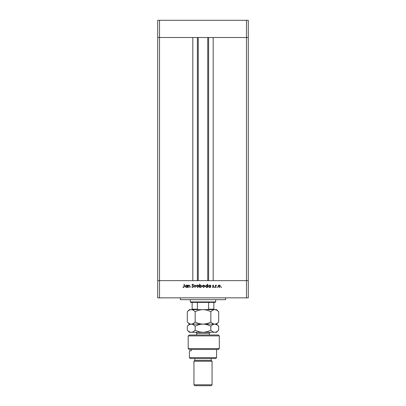 <?xml version="1.0" encoding="UTF-8"?>
<svg xmlns="http://www.w3.org/2000/svg" width="406" height="406" viewBox="0 0 406 406"><rect width="100%" height="100%" fill="white"/><g stroke="black" fill="none" stroke-linecap="round" stroke-linejoin="round"><path stroke-width="0.61" d="M198.245 37.504L198.245 280.653M246.467 297.857L248.279 297.857L248.279 280.653L159.533 280.653L192.814 280.653L192.814 37.504L157.721 37.504L246.467 37.504L213.186 37.504L213.186 280.653L248.279 280.653L248.279 20.3L157.721 20.3L157.721 297.857L246.467 297.857L246.467 37.504L248.279 37.504L246.467 37.504L246.467 20.3M159.533 297.857L159.533 280.653L157.721 280.653L159.533 280.653L159.533 20.3M225.64 297.857L225.64 299.669L180.36 299.669L180.36 297.857M188.354 287.443L188.069 287.443L188.069 285.129L188.354 285.545L189.237 285.088L190.099 286.26L190.099 287.443L189.815 287.443L189.785 285.829L189.186 285.372L188.399 285.986L188.354 287.443M193.596 286.666L192.693 287.524L191.728 286.834L192.693 287.199L193.312 286.666L191.931 284.936L192.713 284.195L193.555 284.733L192.677 284.52L192.216 284.921L193.596 286.666M195.017 287.443L193.921 285.129L194.23 285.129L194.997 286.814L195.768 285.129L196.073 285.129L195.017 287.443M196.519 286.291L196.839 285.474L197.722 285.088L198.6 285.469L198.92 286.291L197.722 287.484L196.519 286.291M202.411 286.291L202.731 285.474L203.614 285.088L204.492 285.469L204.812 286.291L203.614 287.484L202.411 286.291M210.46 285.555L210.744 285.129L210.744 287.443L210.46 287.042L209.511 287.484L208.303 286.281L209.521 285.088L210.46 285.555M221.25 287.484L220.986 287.22L221.25 286.956L221.514 287.22L221.25 287.484M217.976 286.291L218.296 285.474L219.179 285.088L220.057 285.469L220.377 286.291L219.179 287.484L217.976 286.291M217.144 287.484L216.88 287.22L217.144 286.956L217.408 287.22L217.144 287.484M215.743 287.443L215.459 287.443L215.459 285.129L215.743 285.469L216.307 285.088L216.398 285.413L215.794 285.87L215.743 287.443M214.627 287.484L214.358 287.22L214.627 286.956L214.891 287.22L214.627 287.484M212.531 285.697L213.12 285.088L213.708 285.418L212.815 285.682L213.749 286.819L213.074 287.484L212.409 287.174L213.465 286.829L212.531 285.697M207.451 285.575L207.451 284.195L207.735 284.195L207.735 287.443L207.451 287.042L206.507 287.484L205.299 286.281L206.517 285.088L207.451 285.575M199.772 287.017L199.488 287.443L199.488 284.195L199.772 284.195L199.772 285.55L200.716 285.088L201.924 286.291L200.706 287.484L199.772 287.017M187.136 285.555L187.42 285.129L187.42 287.443L187.136 287.042L186.187 287.484L184.984 286.281L186.197 285.088L187.136 285.555M183.608 287.199L184.045 286.382L184.045 284.276L184.329 284.276L184.329 286.418L183.593 287.524L182.827 287.159L183.608 287.199M220.088 286.296L219.174 285.372L218.261 286.296L219.174 287.199L220.088 286.296M210.46 286.291L209.526 285.372L208.593 286.286L209.521 287.199L210.46 286.291M207.451 286.291L206.517 285.372L205.583 286.286L206.517 287.199L207.451 286.291M204.528 286.296L203.614 285.372L202.701 286.296L203.614 287.199L204.528 286.296M199.772 286.281L200.706 287.199L201.64 286.291L200.711 285.372L199.772 286.281M198.635 286.296L197.722 285.372L196.808 286.296L197.722 287.199L198.635 286.296M187.136 286.291L186.202 285.372L185.268 286.286L186.197 287.199L187.136 286.291M215.677 301.932L215.226 302.389L190.774 302.389L190.323 301.932L215.677 301.932L215.677 299.669M190.323 301.932L190.323 299.669M213.866 309.631L213.866 309.179L213.866 309.631M213.866 302.389L213.866 309.179L208.603 309.179L207.527 309.631M208.603 302.389L208.603 309.179M197.397 302.389L197.397 309.179L198.473 309.631M192.134 302.389L192.134 309.631L192.134 309.179L197.397 309.179M218.392 334.986L219.301 335.894L188.181 335.894L189.668 334.986L218.392 334.986M216.586 357.625L215.677 358.534L190.323 358.534L189.414 357.625L216.586 357.625L216.586 349.475M211.15 360.345L194.85 360.345L193.946 361.249L212.054 361.249L211.15 360.345L211.15 358.534M212.054 384.797L211.15 385.7L194.85 385.7L193.946 384.797L212.054 384.797L212.054 361.249M193.946 384.797L193.946 361.249M194.85 360.345L194.85 358.534M191.236 349.475L191.236 350.835L189.414 350.835L191.236 350.835M189.414 357.625L189.414 350.835M189.186 349.475L188.181 348.571L219.301 348.571L218.392 349.475L189.186 349.475L188.181 348.571L188.181 335.894L189.668 334.986M210.841 311.732C212.064 310.417 213.368 309.717 214.764 309.631C216.139 309.712 217.449 310.412 218.687 311.732L218.687 322.019C217.464 323.333 216.159 324.034 214.764 324.12C213.389 324.039 212.079 323.338 210.841 322.019L210.841 311.732C208.369 310.412 205.756 309.712 203 309.631C200.214 309.717 197.6 310.417 195.159 311.732L195.159 322.019C193.926 323.338 192.622 324.039 191.236 324.12C189.851 324.039 188.546 323.338 187.313 322.019L187.313 311.732C188.546 310.417 189.851 309.717 191.236 309.631C192.622 309.717 193.931 310.417 195.159 311.732M210.841 322.019C208.4 323.333 205.786 324.034 203 324.12C200.244 324.039 197.631 323.338 195.159 322.019M216.774 310.214L214.764 309.631L189.414 309.631L187.313 311.732M218.687 322.019L216.586 324.12L214.764 324.12L215.85 323.947M216.774 324.704L214.764 324.12L189.414 324.12L187.313 322.019M218.687 311.732L216.586 309.631L214.764 309.631M214.764 324.12C216.139 324.201 217.449 324.901 218.687 326.221L218.687 330.169C217.464 331.484 216.159 332.184 214.764 332.27L189.414 332.27L187.313 330.169L187.313 326.221C188.546 324.907 189.851 324.206 191.236 324.12C192.622 324.206 193.931 324.907 195.159 326.221C197.6 324.907 200.214 324.206 203 324.12C205.756 324.201 208.369 324.901 210.841 326.221C212.064 324.907 213.368 324.206 214.764 324.12M218.687 330.169L216.586 332.27L214.764 332.27C213.389 332.189 212.079 331.489 210.841 330.169C208.4 331.484 205.786 332.184 203 332.27C200.244 332.189 197.631 331.489 195.159 330.169C193.926 331.489 192.622 332.189 191.236 332.27C189.851 332.189 188.541 331.484 187.313 330.169M195.159 330.169L195.159 326.221M210.841 330.169L210.841 326.221M208.598 37.504L208.598 280.653M197.402 37.504L197.402 280.653M209.339 334.986L209.339 333.356L196.661 333.356C196.935 333.087 196.575 332.727 195.575 332.27M207.755 37.504L207.755 280.653M219.301 348.571L219.301 335.894M216.586 324.12L218.687 326.221M189.414 324.12L187.313 326.221M196.661 334.986L196.661 333.356M209.339 333.356C209.065 333.087 209.425 332.727 210.425 332.27"/></g></svg>
